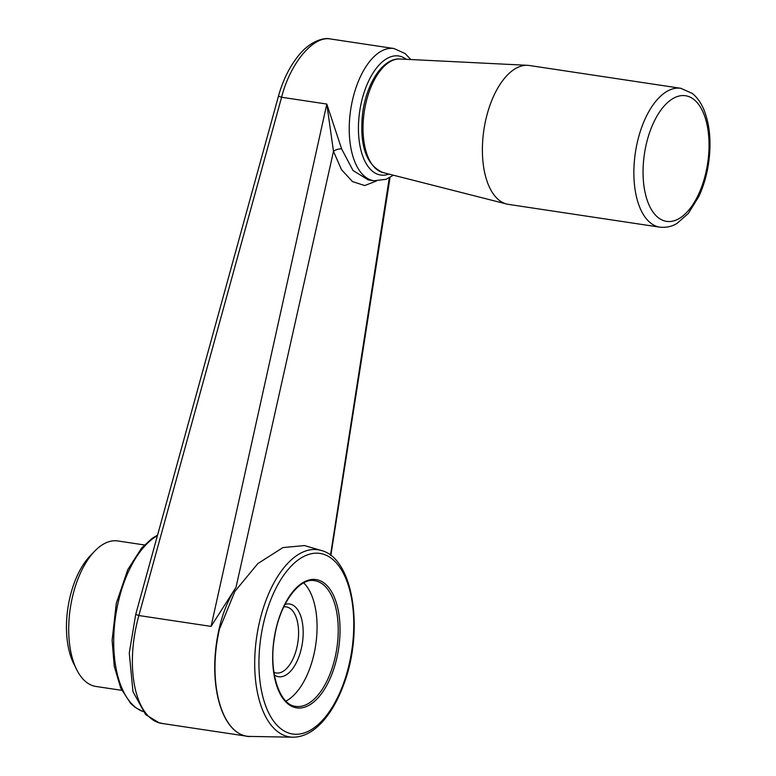 <?xml version="1.0" encoding="UTF-8"?>
<svg xmlns="http://www.w3.org/2000/svg" width="776" height="776" viewBox="0 0 776 776"><rect width="100%" height="100%" fill="white"/><g stroke="black" fill="none" stroke-linecap="round" stroke-linejoin="round"><path stroke-width="1.16" d="M330.498 555.218L389.31 177.82M303.707 582.883A63.535 31.962 -81.4 0 1 315.686 645.118A63.535 31.962 -81.4 0 1 285.927 701.077M293.047 737.2L248.01 736.385C220.656 733.485 206.852 681.027 219.395 627.658L220.074 627.726L234.876 591.399L257.836 563.58L282.959 547.575L304.493 545.567L321.148 550.456A94.643 47.608 98.6 0 0 316.365 549.563A94.643 47.608 98.6 0 0 256.332 639.366A94.643 47.608 98.6 0 0 291.339 737.122A94.643 47.608 98.6 0 0 293.047 737.2C303.736 737.093 313.814 731.642 323.291 720.865C331.575 711.35 338.433 699.079 343.884 684.054C364.148 630.558 353.565 558.264 321.148 550.456M376.418 181.002L364.701 185.551L352.498 181.584L341.479 169.663L333.486 151.349L236.02 587.287C228.348 599.431 222.809 612.885 219.395 627.658M236.02 587.287L211.072 626.397L138.865 615.533C124.034 668.563 135.684 720.7 163.018 723.601L248.01 736.385M211.072 626.397L326.812 104.062L341.615 148.876A6.683 3.191 -16.3 0 0 333.486 151.349L326.812 104.062L281.601 97.252C290.253 63.128 313.232 35.667 330.382 38.955L393.917 48.51A66.882 33.64 98.6 0 0 392.811 48.384A66.882 33.64 98.6 0 0 350.539 110.735A66.882 33.64 98.6 0 0 374.013 180.779L386.176 179.275L393.403 175.211M341.615 148.876L353.002 170.477L368.27 179.916L374.013 180.779M144.433 544.965L117.836 540.959A73.565 37.005 98.6 0 0 116.623 540.814A73.565 37.005 98.6 0 0 94.497 551.348L89.909 556.159A66.882 33.64 98.6 0 0 73.73 663.713L76.698 669.659A73.565 37.005 98.6 0 0 95.952 686.459L121.803 690.339M94.497 551.348A73.565 37.005 98.6 0 0 76.698 669.659M162.941 723.581L158.896 722.679L145.607 714.57L132.977 691.678L129.272 653.023L135.713 614.456L138.865 615.533L281.601 97.252L278.448 96.175C282.968 80.044 289.72 66.445 298.682 55.377C310.225 40.924 324.378 37.2 330.382 38.955M659.881 227.164L508.406 204.379A70.218 35.327 -81.4 0 1 506.67 204.03A70.218 35.327 -81.4 0 1 483.923 129.679A70.218 35.327 -81.4 0 1 527.534 65.32A70.218 35.327 -81.4 0 1 529.31 65.494L680.775 88.289A70.218 35.327 -81.4 0 0 635.398 152.474A70.218 35.327 -81.4 0 0 659.881 227.164C669.872 228.115 675.576 224.235 677.089 223.352L688.302 213.478L698.856 196.464C703.783 185.784 707.12 174.057 708.857 161.282C711.359 141.552 709.73 124.412 703.968 109.862C701.097 102.898 697.226 97.427 692.347 93.459L680.775 88.289M283.783 606.851A33.436 16.82 -81.4 0 1 286.199 606.871A33.436 16.82 -81.4 0 1 297.935 641.888A33.436 16.82 -81.4 0 1 276.809 673.064A33.436 16.82 -81.4 0 1 276.246 673.005A33.436 16.82 -81.4 0 1 273.938 672.307M284.996 604.397A36.782 18.498 -81.4 0 1 302.96 638.085A36.782 18.498 -81.4 0 1 279.224 676.808A36.782 18.498 -81.4 0 1 274.374 675.013M249.668 736.579C221.412 735.522 206.746 682.075 219.802 627.697M142.813 711.466A91.306 45.929 -81.4 0 1 114.314 627.493A91.306 45.929 -81.4 0 1 157.392 535.731M296.83 706.5A63.535 31.962 -81.4 0 1 295.782 706.373C279.573 705.316 268.215 671.453 274.607 636.853C279.641 603.515 299.565 577.228 314.687 580.72A63.535 31.962 -81.4 0 1 336.988 647.262A63.535 31.962 -81.4 0 1 296.83 706.5M294.298 734.203A91.326 45.939 -81.4 0 1 272.706 595.153A91.326 45.939 -81.4 0 1 352.12 601.798A91.326 45.939 -81.4 0 1 294.298 734.203M297.8 707.993A64.874 32.631 -81.4 0 1 282.454 609.218A64.874 32.631 -81.4 0 1 338.87 613.942A64.874 32.631 -81.4 0 1 297.8 707.993M707.945 161.253A63.535 31.962 -81.4 0 1 652.82 211.77A63.535 31.962 -81.4 0 1 667.37 102.733A63.535 31.962 -81.4 0 1 707.945 161.253M506.67 204.03L382.888 172.534A57.482 28.916 -81.4 0 1 364.002 113.568A57.482 28.916 -81.4 0 1 399.97 58.995L527.534 65.32M406.255 59.316A60.188 30.274 98.6 0 0 397.642 55.862A60.188 30.274 98.6 0 0 358.735 119.999A60.188 30.274 98.6 0 0 388.989 174.086M390.047 177.413L330.848 555.48M142.871 711.543L134.995 707.275L130.649 703.395L120.755 688.128L114.247 666.245L112.113 640.278L116.284 603.379L127.768 569.632L141.601 548.04L152.164 538.331L157.557 535.12M135.713 614.456L278.448 96.175M382.888 172.534C366.107 164.997 359.346 145.248 362.605 113.306C366.35 83.721 382.714 57.812 399.97 58.995M410.814 59.539L405.12 53.544L393.917 48.51"/></g></svg>
